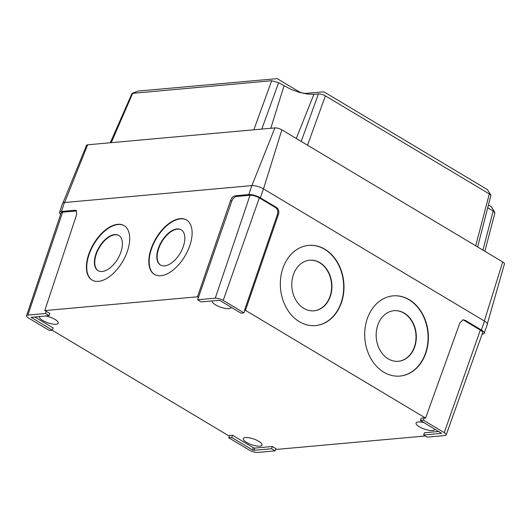 <?xml version="1.0" encoding="UTF-8"?>
<svg xmlns="http://www.w3.org/2000/svg" width="531" height="531" viewBox="0 0 531 531"><rect width="100%" height="100%" fill="white"/><g stroke="black" fill="none" stroke-linecap="round" stroke-linejoin="round"><path stroke-width="0.8" d="M398.058 361.312A25.388 20.045 85.5 0 0 415.786 340.796A25.388 20.045 85.5 0 0 403.978 313.164A25.388 20.045 85.5 0 0 394.115 310.681M388.194 358.837A25.388 20.045 85.5 0 0 398.21 361.299A25.388 20.045 85.5 0 0 416.078 340.869A25.388 20.045 85.5 0 0 404.283 313.137A25.388 20.045 85.5 0 0 394.267 310.675A25.388 20.045 85.5 0 0 376.399 331.105A25.388 20.045 85.5 0 0 388.194 358.837M313.675 310.834A25.388 20.045 85.5 0 0 331.397 290.324A25.388 20.045 85.5 0 0 319.596 262.686A25.388 20.045 85.5 0 0 309.732 260.21M303.812 308.358A25.388 20.045 85.5 0 0 313.821 310.827A25.388 20.045 85.5 0 0 331.689 290.397A25.388 20.045 85.5 0 0 319.894 262.659A25.388 20.045 85.5 0 0 309.878 260.197A25.388 20.045 85.5 0 0 292.017 280.627A25.388 20.045 85.5 0 0 303.812 308.358M399.518 376.107A40.256 31.78 85.5 0 0 427.701 343.637A40.256 31.78 85.5 0 0 408.989 299.763A40.256 31.78 85.5 0 0 393.265 295.84M383.787 372.185A40.256 31.78 85.5 0 0 399.67 376.094A40.256 31.78 85.5 0 0 427.993 343.703A40.256 31.78 85.5 0 0 409.295 299.736A40.256 31.78 85.5 0 0 393.418 295.833A40.256 31.78 85.5 0 0 365.089 328.218A40.256 31.78 85.5 0 0 383.787 372.185M315.129 325.629A40.256 31.78 85.5 0 0 343.311 293.158A40.256 31.78 85.5 0 0 324.607 249.285A40.256 31.78 85.5 0 0 308.876 245.368M299.404 321.713A40.256 31.78 85.5 0 0 315.281 325.616A40.256 31.78 85.5 0 0 343.603 293.231A40.256 31.78 85.5 0 0 324.906 249.265A40.256 31.78 85.5 0 0 309.029 245.355A40.256 31.78 85.5 0 0 280.707 277.746A40.256 31.78 85.5 0 0 299.404 321.713M181.323 229.877A20.437 10.998 -59.7 0 0 177.414 229.16A20.437 10.998 -59.7 0 0 160.05 245.196A20.437 10.998 -59.7 0 0 160.681 265.148M164.583 265.865A20.437 10.998 -59.7 0 0 182.033 249.65A20.437 10.998 -59.7 0 0 181.144 229.764A20.437 10.998 -59.7 0 0 177.055 228.947A20.437 10.998 -59.7 0 0 159.605 245.156A20.437 10.998 -59.7 0 0 160.501 265.042A20.437 10.998 -59.7 0 0 164.583 265.865M118.904 235.512A20.437 10.998 -59.7 0 0 115.001 234.795A20.437 10.998 -59.7 0 0 97.638 250.831A20.437 10.998 -59.7 0 0 98.268 270.783M102.171 271.5A20.437 10.998 -59.7 0 0 119.621 255.285A20.437 10.998 -59.7 0 0 118.725 235.399A20.437 10.998 -59.7 0 0 114.643 234.583A20.437 10.998 -59.7 0 0 97.193 250.791A20.437 10.998 -59.7 0 0 98.089 270.677A20.437 10.998 -59.7 0 0 102.171 271.5M186.593 220.04A31.581 16.992 -59.7 0 0 180.46 218.878A31.581 16.992 -59.7 0 0 153.572 243.756A31.581 16.992 -59.7 0 0 154.694 274.554M160.827 275.722A31.581 16.992 -59.7 0 0 187.788 250.665A31.581 16.992 -59.7 0 0 186.414 219.934A31.581 16.992 -59.7 0 0 180.095 218.666A31.581 16.992 -59.7 0 0 153.134 243.722A31.581 16.992 -59.7 0 0 154.508 274.454A31.581 16.992 -59.7 0 0 160.827 275.722M124.174 225.675A31.581 16.992 -59.7 0 0 118.041 224.513A31.581 16.992 -59.7 0 0 91.159 249.391A31.581 16.992 -59.7 0 0 92.275 280.195M98.408 281.357A31.581 16.992 -59.7 0 0 125.376 256.3A31.581 16.992 -59.7 0 0 123.995 225.569A31.581 16.992 -59.7 0 0 117.683 224.301A31.581 16.992 -59.7 0 0 90.715 249.358A31.581 16.992 -59.7 0 0 92.095 280.089A31.581 16.992 -59.7 0 0 98.408 281.357M424.083 422.656A9.91 3.04 -160.9 0 0 416.065 422.995A9.91 3.04 -160.9 0 0 419.337 426.791A9.91 3.04 -160.9 0 0 428.929 430.296A9.91 3.04 -160.9 0 0 434.789 429.479A9.91 3.04 -160.9 0 0 434.843 429.094M212.387 300.891A9.91 3.04 -160.9 0 0 212.281 301.104A9.91 3.04 -160.9 0 0 215.553 304.894A9.91 3.04 -160.9 0 0 225.144 308.398A9.91 3.04 -160.9 0 0 231.005 307.588A9.91 3.04 -160.9 0 0 231.058 307.197M39.606 316.496A9.91 3.04 -160.9 0 0 39.5 316.708A9.91 3.04 -160.9 0 0 42.772 320.498A9.91 3.04 -160.9 0 0 52.363 324.003A9.91 3.04 -160.9 0 0 58.224 323.193A9.91 3.04 -160.9 0 0 54.952 319.396A9.91 3.04 -160.9 0 0 45.659 315.952M246.557 442.389A9.91 3.04 -160.9 0 0 256.148 445.894A9.91 3.04 -160.9 0 0 262.009 445.084A9.91 3.04 -160.9 0 0 258.736 441.294A9.91 3.04 -160.9 0 0 249.145 437.79A9.91 3.04 -160.9 0 0 243.284 438.599A9.91 3.04 -160.9 0 0 246.557 442.389M249.537 450.215A5.941 1.819 -160.9 0 0 257.495 452.458L275.124 450.865L271.567 448.741L253.931 450.334L252.55 449.943L231.755 437.504L228.735 437.776L249.537 450.215M231.755 437.504L232.525 435.261L229.478 435.539L228.735 437.776M271.567 448.741L272.337 446.498L254.688 448.098L253.34 447.713L232.525 435.261M275.124 450.865L275.928 448.649L272.337 446.498M27.858 315.109A5.941 1.819 -160.9 0 0 26.55 315.746A5.941 1.819 -160.9 0 0 28.515 318.009L49.31 330.455L52.33 330.182L31.19 317.346L49.051 315.646L45.493 313.516L27.858 315.109L62.631 212.188A6.936 2.124 -160.9 0 0 61.098 212.931L26.55 315.746M49.051 315.646L49.854 313.423L44.763 310.589L76.71 214.391L76.165 210.442L75.163 210.236L61.437 211.471L64.457 202.523L251.853 185.598A8.669 2.662 19.1 0 1 263.462 188.877L484.484 321.082A8.669 2.662 19.1 0 1 487.345 324.408L484.179 333.289A8.582 2.635 -160.9 0 0 481.345 329.997L465.156 320.312L462.66 319.921M45.493 313.516L46.263 311.272M52.33 330.182L53.133 327.959L34.707 316.941M223.212 300.427A5.941 1.819 -160.9 0 0 215.254 298.183L197.618 299.776L201.176 301.907L218.812 300.314L220.192 300.705L240.994 313.144L244.008 312.872L223.212 300.427L259.314 197.884A6.936 2.124 -160.9 0 0 250.021 195.262L236.295 196.503C234.377 196.948 232.863 198.514 231.755 201.216L230.56 200.499C231.669 197.804 233.182 196.231 235.1 195.793L248.827 194.552A8.582 2.635 19.1 0 1 260.323 197.797L276.518 207.482C278.569 209.041 279.246 211.232 278.549 214.046L277.54 214.139C278.237 211.325 277.554 209.134 275.503 207.568L259.314 197.884M244.008 312.872L244.811 310.648L244.452 310.436L277.54 214.139M197.618 299.776L231.755 201.216M427.249 437.132L444.885 435.539A5.941 1.819 -160.9 0 0 446.193 434.909A5.941 1.819 -160.9 0 0 444.235 432.632L423.433 420.194L420.413 420.466L441.553 433.296L423.692 435.002L427.249 437.132M423.692 435.002L424.435 432.765L438.812 431.464M420.413 420.466L421.156 418.229L424.203 417.95L423.433 420.194M424.203 417.95L425.577 418.076L460.005 322.582L463.165 319.835L465.156 320.312M76.676 210.946L62.631 212.188M446.193 434.909L482.619 332.751A6.936 2.124 -160.9 0 0 480.329 330.09L464.14 320.405M482.102 334.211L482.294 334.198A8.582 2.635 -160.9 0 0 484.179 333.289M230.56 200.499L197.472 296.796L198.667 297.513M244.452 310.436L245.461 310.343L278.549 214.046M229.392 435.792L228.828 435.845L52.197 330.196M275.868 448.821L276.817 449.392L425.324 435.978M60.607 214.398A8.582 2.635 19.1 0 1 59.545 212.393A8.582 2.635 19.1 0 1 61.437 211.471M59.545 212.393L62.545 203.453A8.669 2.662 19.1 0 1 64.457 202.523M44.763 310.589L197.472 296.796M245.461 310.343L425.577 418.076M220.299 300.765A9.91 3.04 -160.9 0 0 218.44 300.347M138.173 91.06L277.149 78.628L298.701 91.518L301.681 92.825L305.338 93.396L323.93 91.836L487.471 189.653M488.626 205.125L491.321 206.738M477.641 246.961L490.916 195.295L489.317 193.934L325.403 95.885C322.954 94.538 320.638 93.887 318.447 93.927L313.881 94.339L307.403 94.073L299.444 92.374L291.234 89.513L278.622 82.683L271.666 80.719L132.02 93.41L110.309 142.759M62.923 202.975L86.513 145.335A5.217 1.6 19.1 0 1 87.648 144.804L274.892 127.891A5.217 1.6 19.1 0 1 281.875 129.863L502.718 261.962A5.217 1.6 19.1 0 1 504.45 263.934L487.345 323.791M484.849 251.269L494.899 212.971L493.173 211.013L487.903 207.867M252.55 449.943L253.34 447.713M253.931 450.334L254.688 448.098M31.535 317.737L31.721 317.206M441.327 433.409L441.44 433.07M275.503 207.568L276.518 207.482M235.1 195.793L236.295 196.503M76.358 210.946L75.163 210.236M444.235 432.632L480.329 330.09M215.254 298.183L250.021 195.262M248.827 194.552L251.853 185.598M481.345 329.997L484.484 321.082M260.323 197.797L263.462 188.877M502.718 261.962L484.332 320.989M281.875 129.863L263.489 188.897M274.892 127.891L251.893 185.598M87.648 144.804L64.649 202.503M132.69 93.27L111.258 142.673M278.622 82.683L261.783 129.079M253.851 129.796L271.666 80.719M325.403 95.885L307.502 145.195M301.203 141.425L318.447 93.927M475.703 245.807L489.317 193.934M482.911 250.114L493.173 211.013M313.881 94.339L296.285 138.485M284.005 85.903L270.81 128.263M132.02 93.41L138.14 91.066M491.394 206.798L494.766 212.373M487.544 189.72L490.916 195.295"/></g></svg>
